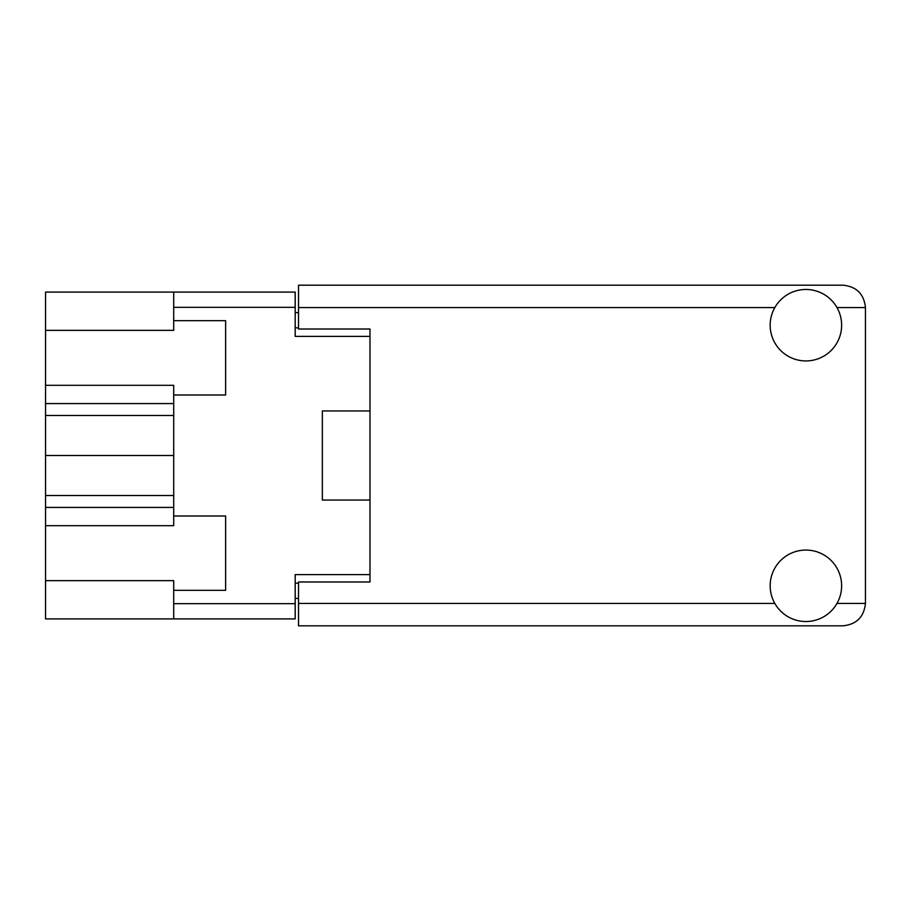 <?xml version="1.0" encoding="UTF-8"?>
<svg xmlns="http://www.w3.org/2000/svg" width="911" height="911" viewBox="0 0 911 911"><rect width="100%" height="100%" fill="white"/><g stroke="black" fill="none" stroke-linecap="round" stroke-linejoin="round"><path stroke-width="1.37" d="M173.705 507.427L45.55 507.427L45.55 580.649L173.705 580.649L173.705 603.663L295.187 603.663L295.187 618.911L173.705 618.911L173.705 603.663M45.55 330.351L173.705 330.351L173.705 320.672L225.632 320.672L225.632 394.998L173.705 394.998L173.705 385.319L45.55 385.319L45.55 292.089L295.187 292.089L295.187 336.398L369.98 336.398L369.98 329.019L369.98 581.981L298.523 581.981L298.523 603.424L774.817 603.424M173.705 618.911L45.55 618.911L45.55 580.649M45.55 507.427L45.55 495.516L173.705 495.516M173.705 415.484L45.55 415.484L45.55 495.516M45.55 415.484L45.55 403.573L173.705 403.573M45.55 385.319L45.55 403.573M369.98 581.981L369.98 574.602L295.187 574.602L295.187 603.663M322.346 484.083L322.346 500.048L369.98 500.048M322.346 500.048L322.346 410.952L369.98 410.952M173.705 320.672L173.705 292.089M173.705 590.328L225.632 590.328L225.632 516.002L173.705 516.002L173.705 394.998M173.705 516.002L173.705 525.681L45.55 525.681M298.523 598.425L295.187 598.425M295.187 312.575L298.523 312.575M322.346 410.952L322.346 426.917M173.705 455.5L45.55 455.5M805.893 621.53A35.734 35.734 0 0 0 841.627 585.796A35.734 35.734 0 0 0 805.893 550.062A35.734 35.734 0 0 0 770.171 585.796A35.734 35.734 0 0 0 805.893 621.53M805.893 360.938A35.734 35.734 0 0 0 841.627 325.204A35.734 35.734 0 0 0 805.893 289.47A35.734 35.734 0 0 0 770.171 325.204A35.734 35.734 0 0 0 805.893 360.938M369.98 329.019L298.523 329.019L298.523 285.189L843.062 285.189C856.568 286.612 864.027 294.071 865.45 307.576L865.45 603.424C864.027 616.929 856.568 624.388 843.062 625.811L298.523 625.811L298.523 603.424M295.187 307.337L173.705 307.337M295.187 583.177L298.523 583.177M298.523 327.823L295.187 327.823M836.981 603.424L865.45 603.424M865.45 307.576L836.981 307.576M774.817 307.576L298.523 307.576"/></g></svg>
